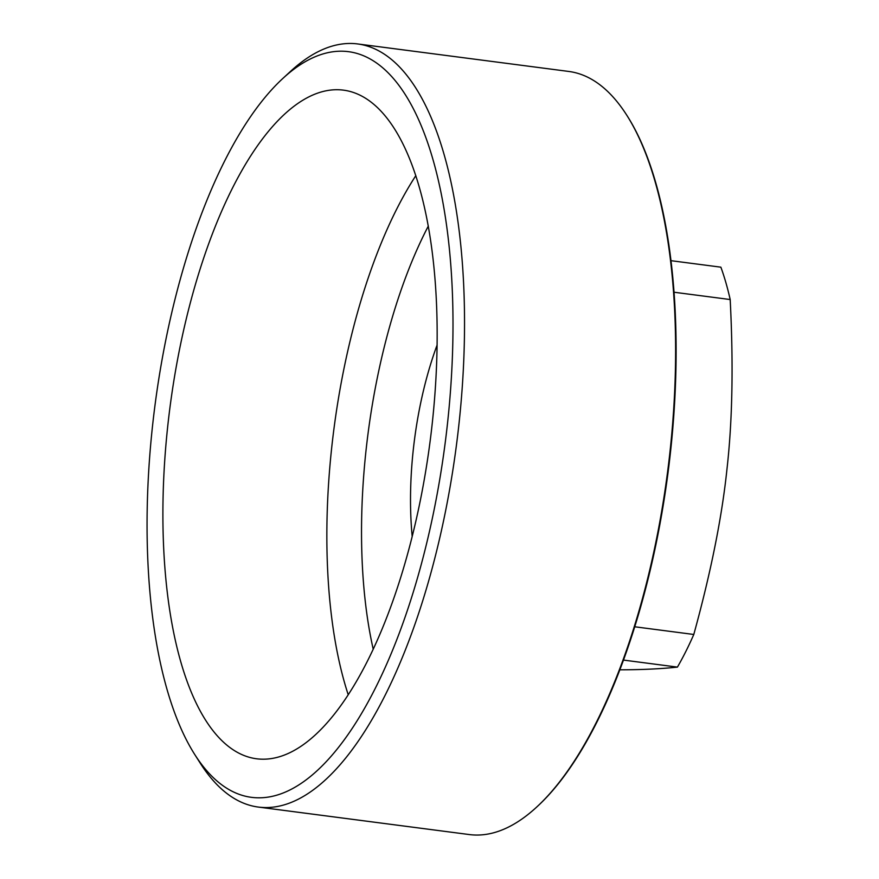 <?xml version="1.0" encoding="UTF-8"?>
<svg xmlns="http://www.w3.org/2000/svg" width="879" height="879" viewBox="0 0 879 879"><rect width="100%" height="100%" fill="white"/><g stroke="black" fill="none" stroke-linecap="round" stroke-linejoin="round"><path stroke-width="1.32" d="M258.305 807.065L469.364 834.567A384.782 149.705 -82.6 0 0 477.583 835.05A384.782 149.705 -82.6 0 0 536.717 807.032A384.782 149.705 -82.6 0 0 667.535 472.353A384.782 149.705 -82.6 0 0 626.848 115.325A384.782 149.705 -82.6 0 0 568.801 71.452L357.742 43.95A384.782 149.705 97.4 0 1 457.783 434.369A384.782 149.705 97.4 0 1 266.524 807.548A384.782 149.705 97.4 0 1 258.305 807.065A384.782 149.705 97.4 0 1 200.258 763.192L194.709 754.457A376.025 146.299 -82.6 0 0 259.47 797.813A376.025 146.299 -82.6 0 0 452.553 352.193A376.025 146.299 -82.6 0 0 282.796 78.495A376.025 146.299 -82.6 0 0 154.957 405.56A376.025 146.299 -82.6 0 0 194.709 754.457M626.848 115.325L627.485 116.325A383.782 149.32 97.4 0 1 668.062 472.419A383.782 149.32 97.4 0 1 537.585 806.23L536.717 807.032M263.667 759.192A337.129 131.169 -82.6 0 0 431.237 432.237A337.129 131.169 -82.6 0 0 343.59 90.163A337.129 131.169 -82.6 0 0 169.955 407.515A337.129 131.169 -82.6 0 0 256.459 758.764A337.129 131.169 -82.6 0 0 263.667 759.192M282.796 78.495L290.4 71.485A384.782 149.705 97.4 0 1 357.742 43.95M671.018 260.678L720.868 267.172A262.7 102.206 97.4 0 1 730.185 299.541L674.072 292.235M634.715 626.771L693.795 634.473A262.7 102.206 97.4 0 1 677.423 667.106L623.442 660.074M693.795 634.473C710.902 572.306 721.967 517.138 726.988 468.957C732.427 420.843 733.493 364.367 730.185 299.541M619.805 669.82L626.255 669.776C645.483 669.6 662.546 668.71 677.423 667.106M437.116 345.018A190.457 74.1 -82.6 0 0 412.185 536.388M428.315 226.09A310.858 120.95 -82.6 0 0 373.19 649.087M415.833 175.635A337.129 131.169 -82.6 0 0 348.194 694.663"/></g></svg>
